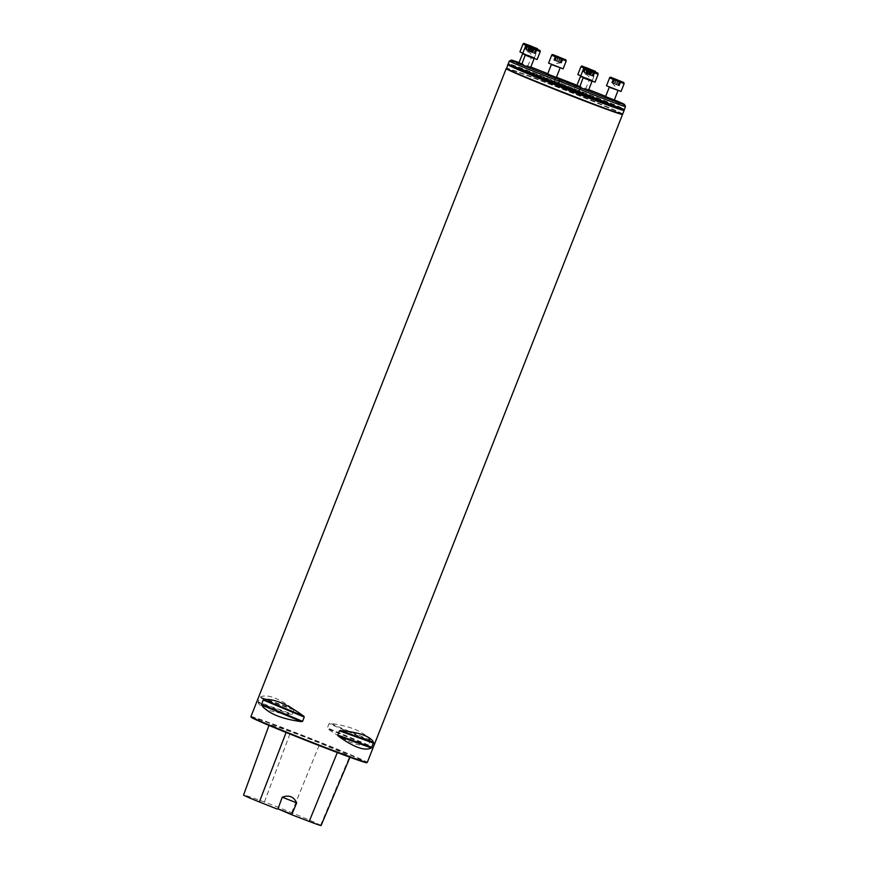 <?xml version="1.0" encoding="UTF-8"?>
<svg xmlns="http://www.w3.org/2000/svg" width="869" height="869" viewBox="0 0 869 869"><rect width="100%" height="100%" fill="white"/><g stroke="black" fill="none" stroke-linecap="round" stroke-linejoin="round"><path stroke-width="0.65" stroke-dasharray="4.34 3.26" d="M622.465 114.306A62.525 1.532 21.5 0 0 622.291 114.176A62.525 1.532 21.5 0 0 563.72 89.626A62.525 1.532 21.5 0 0 506.345 68.564M621.932 114.035A62.133 1.521 21.5 0 0 564.969 90.126A62.133 1.521 21.5 0 0 506.931 68.727M250.945 716.599A62.525 1.532 -158.5 0 1 309.679 738.096A62.525 1.532 -158.5 0 1 367.294 762.428M370.205 740.812L370.14 740.04C363.818 731.644 350.468 726.082 330.09 723.345L329.058 723.66L327.385 727.907L327.917 728.852C344.602 740.964 357.952 746.536 367.967 745.548L370.205 740.812L329.058 723.66M258.147 701.902L258.071 702.586C261.037 708.637 272.095 712.623 291.267 714.514L292.245 714.166L293.918 709.919L293.429 709.006C277.961 697.731 266.902 693.755 260.244 697.068L258.147 701.902L292.245 714.166M337.53 752.022A68.89 1.684 -158.5 0 1 286.292 731.991A26.689 0.652 -158.5 0 1 269.271 724.616A68.89 1.684 -158.5 0 1 290.746 731.752A26.689 0.652 -158.5 0 1 320.031 743.201A68.89 1.684 -158.5 0 1 349.794 756.095A26.689 0.652 -158.5 0 1 350.316 756.454A26.689 0.652 -158.5 0 1 337.53 752.022L337.324 752.543M269.271 724.616L268.988 725.398L269.271 724.616M251.217 717.251A62.057 1.521 -158.5 0 1 309.505 738.541A62.057 1.521 -158.5 0 1 366.653 762.721M321.074 825.55A24.81 0.608 21.5 0 0 320.596 825.224A67.011 1.64 21.5 0 0 291.647 812.678A24.81 0.608 21.5 0 0 264.415 802.033A67.011 1.64 21.5 0 0 243.537 795.092M624.148 109.918L623.605 109.972M508.039 64.36L621.476 108.506A62.133 1.521 21.5 0 0 560.701 83.413A62.133 1.521 21.5 0 0 508.582 64.36A32.044 0.782 -158.5 0 1 554.498 81.99L573.486 89.42A0.782 0.565 -70 0 0 573.507 89.42A32.044 0.782 -158.5 0 1 621.509 108.516A0.782 0.695 -65.9 0 1 621.15 107.539A31.262 0.76 21.5 0 0 574.3 88.91L554.357 81.11A31.262 0.76 21.5 0 0 509.56 63.915L508.582 64.36A0.782 0.75 -73.3 0 0 509.56 63.915M621.672 108.592L621.715 108.614C611.472 103.346 547.872 77.938 521.226 68.477L507.778 64.61A62.525 1.532 -158.5 0 1 560.266 83.652A62.525 1.532 -158.5 0 1 622.899 109.613A62.525 1.532 -158.5 0 1 623.866 110.178L621.15 107.539M621.509 108.516L623.866 110.178A62.525 1.532 -158.5 0 1 624.116 110.439L624.127 110.157M509.386 60.993A31.262 0.76 -158.5 0 1 525.615 66.663A31.262 0.76 -158.5 0 1 555.4 78.46L575.343 86.259A31.262 0.76 -158.5 0 1 606.996 98.523A31.262 0.76 -158.5 0 1 625.463 106.539M521.672 64.61L530.383 68.032M518.989 62.753L521.911 64.013M547.666 73.963L556.366 77.374M579.601 87.258L588.302 90.68M576.918 85.401L579.829 86.661M605.584 96.611L614.285 100.022M556.442 77.254L555.128 76.711A29.698 0.728 21.5 0 0 547.763 73.702M530.807 67.022A29.698 0.728 21.5 0 0 519.054 62.601M614.361 99.902A29.698 0.728 21.5 0 0 605.682 96.35M588.726 89.67A29.698 0.728 21.5 0 0 576.973 85.249L575.343 86.259L574.3 88.91A0.782 0.565 -70 0 1 573.507 89.42M621.042 91.484L606.497 85.759M617.729 80.274L616.099 84.402L617.75 80.23L620.911 81.404L613.492 78.384L614.307 78.981L612.688 83.087L611.613 82.707L616.805 84.695L612.688 83.087M619.108 85.705L617.316 85.053L619.358 85.814L620.911 81.404M620.694 81.577L619.076 85.694M616.751 84.847L618.38 80.752L616.762 84.858L617.316 85.053L614.166 83.815L616.784 84.869L618.391 80.73L617.587 80.165M614.861 84.119L616.49 80.013M613.166 83.424L614.763 79.296L613.145 83.413L614.166 83.815L611.863 82.881L613.145 83.413M613.872 78.655L612.048 82.935L613.688 78.84M616.827 79.633L614.307 78.981M620.14 81.643L618.63 85.477L616.805 84.695L617.805 85.097L619.456 80.98L617.805 85.097L619.119 85.64L620.553 81.458M615.839 79.535L614.22 83.663M614.285 78.96L612.656 83.076M619.945 81.317L618.315 85.434L619.912 81.317M580.731 75.853L592.376 80.274L577.831 74.549M587.14 68.249L589.095 69.02M583.229 71.616L584.848 67.51L585.63 67.771L584.468 67.098L586.108 68.108L584.413 72.181L587.118 73.257L584.479 72.203M584.826 67.478L583.197 71.606M585.619 67.749L584.011 71.877L586.173 67.663M590.236 69.248L590.79 69.77L589.106 73.876L583.935 71.877L585.652 67.978M585.565 67.576L583.892 71.823L585.543 72.453L587.172 68.347L585.543 72.453L589.399 74.017L590.768 69.781L592.604 70.28L586.097 68.086L584.489 72.214L586.108 68.108L586.836 68.119M592.549 70.302L590.887 74.647L587.118 73.257L590.442 74.495M590.409 74.484L592.028 70.367L590.898 69.716M583.403 71.736L585.022 67.63L583.371 71.725M587.835 68.803L586.217 72.909L587.824 68.781M589.725 69.52L588.096 73.648L589.703 69.531M589.627 74.223L591.246 70.107L589.649 74.223M591.887 70.248L590.257 74.365M590.79 69.77L589.16 73.887M589.063 69.064L587.433 73.192M595.059 82.142L580.514 76.407M587.509 69.346L585.88 73.474L588.878 74.777L590.518 70.617L587.509 69.042L590.844 70.291M587.889 69.314L585.88 73.528L593.375 76.472L590.768 75.505L592.376 71.432L593.918 71.975L592.3 76.081M587.531 69.379L585.912 73.485M590.507 70.661L588.889 74.777L590.507 70.65L592.397 71.388L590.768 75.516L592.452 71.345M588.237 74.321L589.845 70.204L588.237 74.321L587.672 74.126L593.125 76.298L588.204 74.3L589.855 70.193M591.767 70.878L593.918 71.975M593.125 76.353L594.928 72.062M591.604 70.813L592.397 71.388L590.779 75.516M587.868 69.846L586.336 73.669L587.672 74.126L585.88 73.474M588.878 74.777L590.801 75.527M593.951 71.964L592.332 76.092M592.919 76.222L594.537 72.116L592.94 76.233M593.44 71.638L591.822 75.744L593.473 71.627M591.746 70.932L590.116 75.049L591.735 70.943M588.302 69.607L586.673 73.735L588.313 69.639M586.358 73.691L587.705 69.498M587.162 74.071L588.78 69.944L587.183 74.082M563.123 68.836L548.578 63.111M558.18 61.753L559.821 57.593L562.993 58.755L555.573 55.746L556.377 56.333L554.737 60.428L553.694 60.059L554.4 60.374L558.886 62.047L554.759 60.439L556.377 56.333L557.909 56.941L556.29 61.015L557.92 56.822M562.015 58.668L560.396 62.785L561.439 63.165L562.993 58.755M561.189 63.057L556.247 61.178L558.865 62.22L560.462 58.082L559.669 57.517M558.832 62.21L560.451 58.104L558.832 62.21L560.396 62.785M556.942 61.471L558.571 57.365M556.866 56.67L555.226 60.765L556.247 61.178L553.944 60.233L555.248 60.776L556.866 56.67M555.954 56.007L553.977 60.178M558.908 56.985L557.92 56.887L556.301 61.015M555.932 56.55L554.422 60.385L556.844 63.437L560.722 62.861L558.886 62.047L559.886 62.449L561.537 58.332M557.92 56.887L556.29 61.015M555.573 56.04L553.944 60.167M562.221 58.994L561.189 62.992L559.908 62.459L561.504 58.342M562.634 58.81L561.005 62.926L562.601 58.81M522.812 53.205L534.446 57.626L519.912 51.901M529.221 45.601L531.176 46.372M532.317 46.611L532.86 47.122L531.241 51.249L529.503 50.543L531.133 46.415L529.514 50.543L524.822 48.805L526.31 49.435L525.734 49.164L527.733 45.34M525.311 48.968L526.929 44.862L527.711 45.123L526.549 44.449L528.189 45.46L526.484 49.533L529.188 50.608L526.549 49.555M526.896 44.83L525.278 48.957M527.689 45.101L526.093 49.229L528.254 45.014M529.254 45.699L527.635 49.805L531.48 51.369L532.816 47.154L534.674 47.632L528.178 45.438L526.571 49.566M534.674 47.632L532.969 51.999L529.188 50.608L532.512 51.847M532.491 51.836L534.109 47.719L532.979 47.067M528.917 45.47L528.178 45.438L526.614 49.576M527.081 44.96L525.452 49.088L527.103 44.982M529.243 45.677L527.613 49.805L526.179 49.272M529.905 46.155L528.287 50.261L529.905 46.133M530.155 50.999L531.774 46.883L530.177 50.999M531.719 51.575L533.349 47.458L531.709 51.575M532.339 51.716L533.968 47.599L532.306 51.706M537.129 59.494L522.595 53.769M530.372 46.959L528.754 51.086L527.711 50.717L529.59 46.698L527.961 50.826L530.959 52.129L532.599 47.969L529.59 46.394L532.914 47.643M529.971 46.665L527.95 50.88L532.849 52.868L534.468 48.751L535.999 49.327L534.402 53.444L535.999 49.327L537.009 49.414M532.588 48.023L530.97 52.129L532.588 48.001L534.478 48.74L532.849 52.868L534.522 48.697M531.926 47.469L530.318 51.673L529.753 51.477L535.206 53.65L530.286 51.651L531.926 47.545M532.197 52.412L533.838 48.251L536.825 49.587L535.195 53.704L536.792 49.587M533.675 48.175L534.478 48.74L532.86 52.868M529.221 46.307L529.916 47.176L528.417 51.021L529.753 51.477L528.754 51.086M530.959 52.129L532.882 52.879M536.651 49.457L535.022 53.585M535.554 48.99L533.924 53.107M530.861 47.295L529.232 51.423M291.647 812.678L320.031 743.201M320.596 825.224L349.794 756.095M264.415 802.033L290.746 731.752M367.967 745.548L327.917 728.852M368.532 745.07L327.385 727.907M370.14 740.04L330.09 723.345M293.429 709.006L260.244 697.068M293.918 709.919L259.82 697.655M291.267 714.514L258.071 702.586M554.487 81.99L555.128 76.711M622.682 114.078A62.525 1.532 21.5 0 0 622.432 113.806A62.525 1.532 21.5 0 0 562.08 88.562A62.525 1.532 21.5 0 0 506.345 68.249M618.022 90.626L609.288 87.193L618 90.604M618.402 90.43L609.136 86.813L618.402 90.43M609.593 77.906L624.105 83.598M617.718 80.296L616.099 84.402M620.52 81.458L618.902 85.564M585.641 88.834L589.66 79.231L580.666 76.016M580.916 66.696L595.461 72.42L584.022 68.086M591.854 70.248L590.236 74.354M589.041 69.075L587.422 73.181M583.305 77.852L592.343 81.089L583.305 77.852M583.153 77.46L592.419 81.089L583.153 77.46M583.61 68.564L598.144 74.289M594.711 72.236L593.092 76.342M560.092 67.978L551.37 64.545L560.081 67.967M560.483 67.782L551.218 64.165L560.483 67.782M551.674 55.258L566.175 60.949M561.982 58.668L560.364 62.785M562.775 58.929L561.157 63.046M527.722 66.185L531.73 56.583L522.747 53.367M522.997 44.047L537.542 49.772L526.093 45.438M532.838 47.132L531.22 51.238M525.387 55.203L534.413 58.44L525.387 55.203M525.224 54.812L534.5 58.44L525.224 54.812M525.68 45.916L540.225 51.64M530.883 47.328L529.264 51.434M536.618 49.468L535 53.574M535.521 48.99L533.903 53.107M530.394 46.991L528.776 51.097M529.786 46.85L528.167 50.956M349.979 757.247L350.316 756.454M620.27 81.653L621.281 81.512M612.341 83.033L613.862 79.188L613.123 78.297M612.319 83.011L614.763 86.085L618.652 85.51M614.187 83.652L615.839 79.47M613.318 78.384L611.613 82.707M613.547 78.59L611.863 82.881M618.435 80.687L616.784 84.869M621.063 81.49L619.358 85.814M620.803 81.349L619.119 85.64M592.376 80.274L595.526 72.116M583.653 71.801L586.097 74.875L589.975 74.3M582.741 71.454L584.457 67.087M586.075 67.967L584.413 72.181M591.083 70.226L589.53 74.169M591.42 70.031L589.747 74.278M592.604 70.291L590.887 74.647M590.887 69.694L589.225 73.908M587.835 69.824L587.14 68.955M594.287 72.312L595.298 72.16M586.336 73.669L588.78 76.744L592.658 76.168L594.157 72.29M595.08 72.149L593.375 76.472M594.82 72.008L593.125 76.298M591.756 70.9L590.127 75.06M589.855 70.117L588.204 74.3M587.335 69.042L585.63 73.365M587.563 69.238L585.88 73.528M562.352 59.016L563.362 58.864M555.899 56.518L555.204 55.649M555.4 55.735L553.694 60.059M555.628 55.942L553.944 60.233M560.516 58.038L558.865 62.22M563.145 58.842L561.439 63.165M562.884 58.701L561.189 62.992M534.446 57.626L537.607 49.468M534.631 47.665L532.969 51.999M525.734 49.164L528.178 52.227L532.056 51.651M524.822 48.805L526.538 44.449M528.146 45.318L526.484 49.533M533.164 47.589L531.611 51.521M533.49 47.382L531.817 51.629M532.969 47.045L531.307 51.26M527.646 44.927L525.973 49.175M536.369 49.663L537.379 49.511M528.417 51.021L530.861 54.095L534.739 53.52M536.238 49.652L534.728 53.487M537.151 49.5L535.456 53.824M536.901 49.359L535.206 53.65M529.406 46.394L527.711 50.717M529.645 46.589L527.95 50.88"/><path stroke-width="1.3" d="M506.345 68.564A62.525 1.532 21.5 0 0 506.203 68.608A62.525 1.532 21.5 0 0 506.453 68.879A62.525 1.532 21.5 0 0 566.805 94.124A62.525 1.532 21.5 0 0 622.541 114.436A62.525 1.532 21.5 0 0 622.465 114.306M506.931 68.727A62.133 1.521 21.5 0 0 563.775 92.918A62.133 1.521 21.5 0 0 621.932 114.035M622.541 114.436L367.294 762.428A62.525 1.532 -158.5 0 1 367.261 762.461A62.525 1.532 -158.5 0 1 310.841 741.833A62.525 1.532 -158.5 0 1 251.195 716.871A62.525 1.532 -158.5 0 1 250.956 716.643A62.525 1.532 -158.5 0 1 250.945 716.599L506.203 68.608M263.111 699.947L263.676 699.458C273.692 698.47 287.042 704.042 303.726 716.154L304.259 717.099L302.586 721.346L301.554 721.672C281.176 718.924 267.826 713.362 261.504 704.965L263.111 699.947L304.259 717.099M339.399 730.84L340.376 730.492C359.549 732.393 370.607 736.369 373.572 742.43L371.4 747.937C364.741 751.25 353.683 747.275 338.215 736L337.726 735.087L339.399 730.84L373.496 743.104M277.95 808.854L292.223 814.937L291.854 814.286L296.698 802.858C293.722 796.601 288.899 794.722 282.262 797.21L277.95 808.854L291.854 814.286M292.223 814.937A67.011 1.64 21.5 0 0 309.19 821.433A24.81 0.608 21.5 0 0 321.074 825.55L349.979 757.247M243.537 795.092L268.988 725.398L243.537 795.092A24.81 0.608 21.5 0 0 259.364 801.946A67.011 1.64 21.5 0 0 277.222 809.072M367.261 762.461L366.653 762.721A62.057 1.521 -158.5 0 1 310.657 742.256A62.057 1.521 -158.5 0 1 251.467 717.468A62.057 1.521 -158.5 0 1 251.217 717.251L250.956 716.643M296.698 802.858L282.262 797.21M623.866 110.178L623.605 109.972A32.044 0.782 -158.5 0 1 577.679 92.331L558.691 84.912A32.044 0.782 -158.5 0 1 510.668 65.816A0.782 0.695 114.1 0 0 511.602 65.327A31.262 0.76 21.5 0 0 558.452 83.956L578.396 91.756A31.262 0.76 21.5 0 0 623.192 108.962L623.605 109.972A0.782 0.75 106.7 0 1 623.192 108.962M519.054 62.601A29.698 0.728 21.5 0 0 511.417 60.113A29.698 0.728 21.5 0 0 528.319 67.51A29.698 0.728 21.5 0 0 559.017 79.416L580.861 87.954A29.698 0.728 21.5 0 0 609.756 99.381A29.698 0.728 21.5 0 0 624.583 104.519L625.463 106.539A31.262 0.76 -158.5 0 1 625.463 106.561L624.138 110.167M623.605 109.972A62.133 1.521 21.5 0 1 571.476 90.908A62.133 1.521 21.5 0 1 510.668 65.816L508.028 64.882L511.602 65.327M508.637 64.382L508.028 64.882L508.582 64.36M508.083 64.284L509.375 61.004A31.262 0.76 -158.5 0 1 509.386 60.993A31.262 0.76 -158.5 0 0 527.505 68.912A31.262 0.76 -158.5 0 0 559.495 81.306L559.017 79.416M625.463 106.561A31.262 0.76 -158.5 0 1 609.549 101.021A31.262 0.76 -158.5 0 1 579.438 89.105L559.495 81.306L558.452 83.956A0.782 0.565 110 0 0 558.691 84.912M530.383 68.032L521.672 64.61L525.289 54.856M521.911 64.013L518.989 62.753L522.747 53.367M560.081 67.967L556.388 77.395L551.978 75.788L547.666 73.963L551.37 64.545L560.407 67.793M583.305 77.852L592.028 81.284L588.324 90.702L579.612 87.28L583.218 77.493M579.829 86.661L576.918 85.401L580.666 76.016M614.285 100.022L605.584 96.611L609.288 87.193L618.326 90.441M547.763 73.702A29.698 0.728 21.5 0 0 530.807 67.022M624.583 104.519A29.698 0.728 21.5 0 0 614.361 99.902M605.682 96.35A29.698 0.728 21.5 0 0 588.726 89.67M576.973 85.249L556.442 77.254M616.827 79.633L613.123 78.297L617.729 80.274M609.593 77.906L606.497 85.759L621.042 91.484L624.138 83.63L609.593 77.906C609.777 77.037 610.646 77.015 612.2 77.819L623.768 82.49L624.105 83.598M620.531 81.143L619.456 80.98M613.492 78.384L614.285 78.96M584.468 67.098L592.615 70.302L584.468 67.098M584.022 68.086L580.916 66.696L577.831 74.549L580.731 75.853M586.173 67.663L587.162 68.325M589.063 69.064L590.236 69.248M591.887 70.248L592.604 70.28M591.604 70.813L587.14 68.955L591.604 70.813M583.61 68.564L580.546 76.45L595.059 82.142L598.144 74.289L583.61 68.564C586.184 67.956 580.568 66.587 591.148 70.346C600.957 74.658 597.025 72.084 598.144 74.289M587.509 69.042L588.302 69.607M590.844 70.291L591.746 70.932M593.473 71.627L594.548 71.801M558.908 56.985L555.204 55.649L559.81 57.626M551.674 55.258L548.578 63.111L563.123 68.836L566.208 60.982L551.674 55.258C551.858 54.389 552.727 54.367 554.281 55.171L565.849 59.842L566.175 60.949M562.612 58.495L561.537 58.332M555.573 55.746L556.366 56.311M526.549 44.449L534.696 47.654L526.549 44.449M526.093 45.438L522.997 44.047L519.912 51.901L522.812 53.205M528.254 45.014L529.243 45.677M531.133 46.415L532.317 46.611M533.968 47.599L534.674 47.632M533.675 48.175L529.221 46.307L533.675 48.175M525.68 45.916L522.617 53.802L537.129 59.494L540.225 51.64L525.68 45.916C528.265 45.307 522.638 43.939 533.229 47.697C543.038 52.01 539.095 49.435 540.225 51.64M529.59 46.394L530.372 46.959M532.914 47.643L533.816 48.284M535.554 48.99L536.629 49.153M309.19 821.433L337.324 752.543M259.364 801.946L286.118 732.458M261.504 704.965L301.554 721.672M261.439 704.194L302.586 721.346M263.676 699.458L303.726 716.154M340.376 730.492L373.572 742.43M337.726 735.087L371.823 747.351M338.215 736L371.4 747.937M577.679 92.331L580.861 87.954M624.127 110.157L624.116 110.439A62.525 1.532 -158.5 0 1 568.38 90.126A62.525 1.532 -158.5 0 1 508.028 64.882A62.525 1.532 -158.5 0 1 507.778 64.61L508.05 64.349M506.345 68.249A62.525 1.532 21.5 0 0 563.959 92.581A62.525 1.532 21.5 0 0 622.682 114.078L612.493 111.373L533.436 80.73L506.649 68.923L507.778 64.61M623.573 82.392L610.831 77.406L623.573 82.392M618 90.604L614.307 100.044M580.916 66.696C583.284 66.001 578.396 64.925 587.933 68.271L587.944 68.271C599.806 73.354 593.657 70.096 595.461 72.42M584.848 68.064L597.59 73.039L584.848 68.064M565.654 59.744L552.912 54.758L565.654 59.744M522.997 44.047C525.365 43.352 520.477 42.277 530.014 45.622L530.014 45.622C541.887 50.706 535.738 47.447 537.542 49.772M526.929 45.416L539.671 50.402L526.929 45.416M530.405 68.054L534.109 58.636L525.387 55.203M624.116 110.439L622.682 114.078M511.417 60.113L509.386 60.993"/></g></svg>
